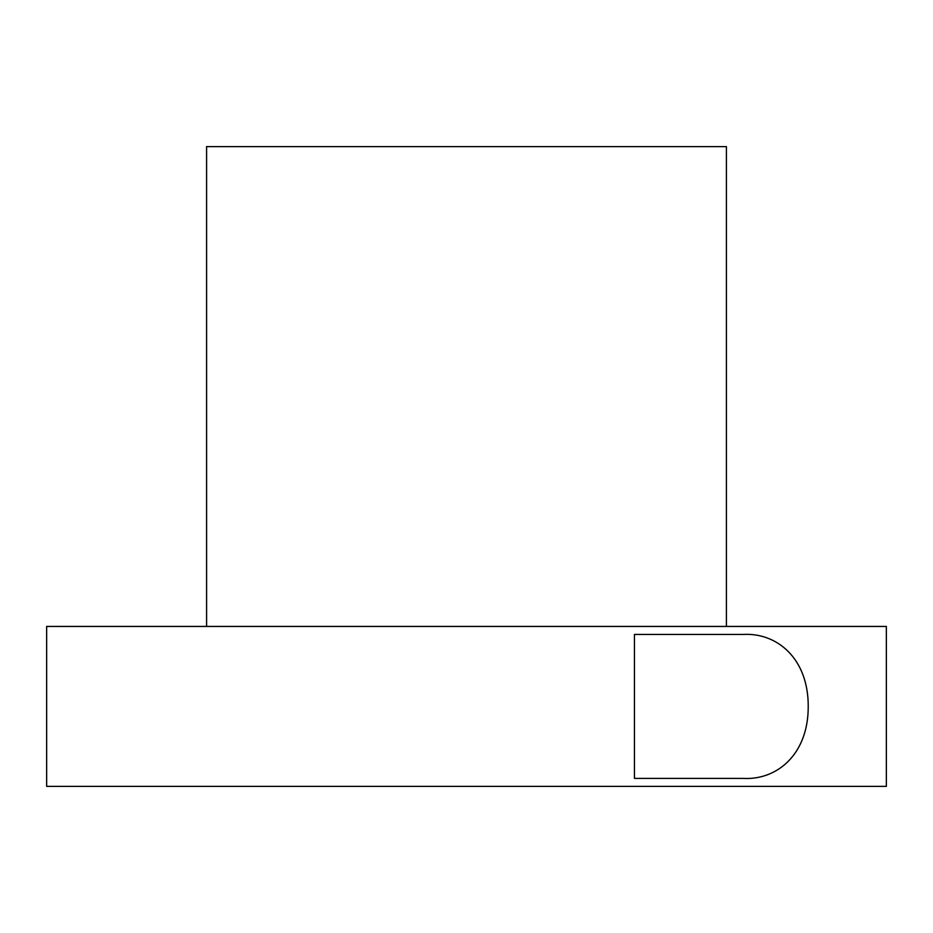 <?xml version="1.0" encoding="UTF-8"?>
<svg xmlns="http://www.w3.org/2000/svg" width="933" height="933" viewBox="0 0 933 933"><rect width="100%" height="100%" fill="white"/><g stroke="black" fill="none" stroke-linecap="round" stroke-linejoin="round"><path stroke-width="1.4" d="M206.59 626.44L206.59 146.609L726.41 146.609L726.41 626.44M886.35 626.44L886.35 786.391L46.65 786.391L46.65 626.44L886.35 626.44M743.065 634.44C776.524 632.434 808.375 658.01 808.235 706.409C808.375 754.82 776.524 780.396 743.065 778.39L634.44 778.39L634.44 634.44L743.065 634.44"/></g></svg>
